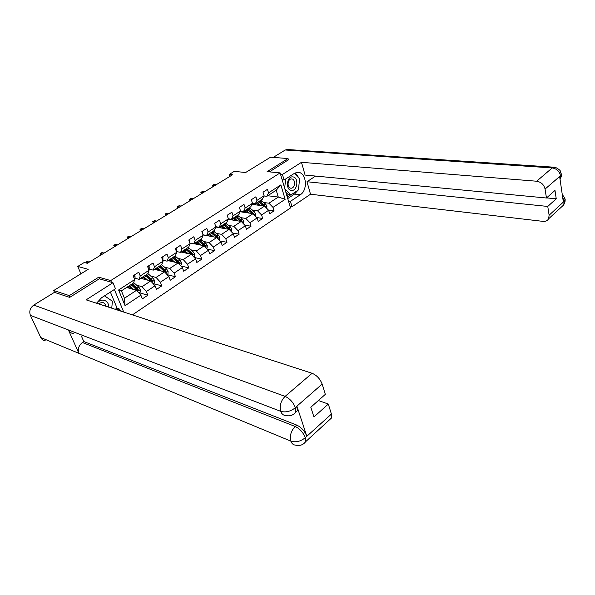 <?xml version="1.0" encoding="UTF-8"?>
<svg xmlns="http://www.w3.org/2000/svg" width="595" height="595" viewBox="0 0 595 595"><rect width="100%" height="100%" fill="white"/><g stroke="black" fill="none" stroke-linecap="round" stroke-linejoin="round"><path stroke-width="0.89" d="M132.402 314.881L290.509 207.953L280.104 172.892L110.722 280.572L111.421 282.261M288.441 159.951L288.032 158.545L270.546 157.192L245.653 172.505L234.266 171.375L229.231 174.432L229.871 176.403M54.569 292.398L53.728 290.524L88.201 269.327L77.752 266.441L80.905 273.812M99.425 278.832L98.733 277.173L69.303 295.618L69.994 297.195M69.303 295.618L53.728 290.524M123.522 311.609L114.389 289.475M267.743 195.74L278.274 197.057L276.221 190.229L266.813 196.343L268.546 192.862L267.46 189.336L263.035 192.185L264.128 195.725L256.988 200.351L255.872 196.804L251.343 199.712L252.473 203.274L245.17 208.005L244.017 204.427L239.391 207.41L240.551 210.994L233.084 215.829L231.901 212.229L227.164 215.278L228.368 218.886L220.73 223.832L219.503 220.209L214.661 223.326L215.903 226.963L208.086 232.02L206.822 228.376L201.869 231.567L203.148 235.226L195.153 240.402L193.844 236.728L188.771 239.993L190.095 243.675L181.906 248.978L180.56 245.281L175.361 248.628L176.73 252.332L168.348 257.761L166.957 254.035L161.639 257.464L163.045 261.198L154.462 266.761L153.019 263.005L147.575 266.515L149.033 270.279L140.234 275.976L138.747 272.198L133.161 275.79L134.671 279.576L118.613 289.981L125.054 305.689L124.429 298.259L136.523 290.308L126.623 287.467M268.546 192.862L280.855 184.889L285.154 199.31L272.993 207.395L274.05 210.846L268.39 210.042M125.054 305.689L140.881 295.172L142.361 298.876L147.828 295.217L146.37 291.528L155.042 285.764L156.47 289.445L161.803 285.875L160.397 282.209L168.861 276.578L170.244 280.238L175.458 276.749L174.09 273.105L182.36 267.616L183.699 271.246L188.786 267.839L187.47 264.217L195.547 258.855L196.841 262.462L201.809 259.137L200.53 255.538L208.421 250.294L209.678 253.879L214.542 250.629L213.3 247.059L221.013 241.934L222.225 245.49L226.978 242.314L225.78 238.766L233.322 233.753L234.497 237.286L239.138 234.185L237.978 230.659L245.348 225.758L246.494 229.268L251.038 226.234L249.907 222.731L257.122 217.941L258.223 221.429L262.67 218.454L261.577 214.981L268.635 210.288L269.706 213.754L274.05 210.846M77.752 266.441L84.282 262.484L87.331 263.295L232.541 174.774L229.231 174.432M264.128 195.725L262.417 199.199L255.307 203.825L252.399 203.43M251.96 204.345L264.559 206.078L257.486 210.734L252.258 209.976M255.307 203.825L256.988 200.351M268.635 210.288L264.559 206.078M261.577 214.981L257.486 210.734M252.473 203.274L250.807 206.748L243.541 211.47L240.536 211.032M240.201 211.753L253.016 213.672L245.787 218.425L240.551 217.606M243.541 211.47L245.17 208.005M257.122 217.941L253.016 213.672M249.907 222.731L245.787 218.425M240.551 210.994L238.945 214.46L231.507 219.295L228.331 218.782M228.168 219.324L241.22 221.429L233.828 226.293L228.584 225.408M231.507 219.295L233.084 215.829M245.348 225.758L241.22 221.429M237.978 230.659L233.828 226.293M228.368 218.886L226.814 222.344L219.205 227.29L215.814 226.702M215.866 227.052L229.157 229.365L221.6 234.341L216.349 233.381M219.205 227.29L220.73 223.832M233.322 233.753L229.157 229.365M225.78 238.766L221.6 234.341M215.903 226.963L214.401 230.414L206.621 235.471L202.992 234.787M203.029 234.891L216.825 237.479L209.098 242.567L203.832 241.533M206.621 235.471L208.086 232.02M221.013 241.934L216.825 237.479M213.3 247.059L209.098 242.567M203.148 235.226L201.705 238.662L193.747 243.838L189.872 243.058M193.948 243.712L204.211 245.78L196.298 250.986L191.032 249.87M193.747 243.838L195.153 240.402M208.421 250.294L204.211 245.78M200.53 255.538L196.298 250.986M190.095 243.675L188.712 247.111L180.568 252.406L176.425 251.499M181.103 252.057L191.3 254.273L183.208 259.599L177.927 258.401M180.568 252.406L181.906 248.978M195.547 258.855L191.3 254.273M187.47 264.217L183.208 259.599M176.73 252.332L175.421 255.753L167.076 261.175L162.68 260.141M167.954 260.603L178.084 262.968L169.798 268.419L164.51 267.133M167.076 261.175L168.348 257.761M182.36 267.616L178.084 262.968M174.09 273.105L169.798 268.419M163.045 261.198L161.803 264.604L153.265 270.152L148.891 269.052M154.499 269.349L164.562 271.863L156.076 277.441L150.78 276.065M153.265 270.152L154.462 266.761M168.861 276.578L164.562 271.863M160.397 282.209L156.076 277.441M149.033 270.279L147.865 273.663L139.111 279.353L134.767 278.177M140.725 278.304L150.706 280.974L142.019 286.693L136.709 285.206M139.111 279.353L140.234 275.976M155.042 285.764L150.706 280.974M146.37 291.528L142.019 286.693M134.671 279.576L133.577 282.952L121.41 290.858L118.613 289.981M140.881 295.172L136.523 290.308M98.733 277.173L110.722 280.572M288.032 158.545L267.11 171.65L280.104 172.892M121.41 290.858L124.429 298.259M266.813 196.343L263.994 195.986M263.719 202.508L268.925 203.2L278.274 197.057L285.154 199.31M276.221 190.229L280.855 184.889M272.993 207.395L268.925 203.2M147.828 295.217L139.275 292.747M161.803 285.875L153.19 283.54M175.458 276.749L167.091 274.637M188.786 267.839L180.843 265.965M201.809 259.137L194.26 257.471M214.542 250.629L207.358 249.149M226.978 242.314L220.143 241.005M239.138 234.185L232.623 233.024M251.038 226.234L244.82 225.208M262.67 218.454L256.743 217.547M134.173 275.143L134.998 275.827L135.065 277.828L134.321 278.705M86.915 263.183L86.32 261.949L88.186 261.004L90.217 261.532M87.093 263.235L86.565 261.986L88.596 262.521M86.32 261.949L88.186 261.004M138.918 292.985L140.301 292.071L140.405 289.453L138.724 287.035L133.696 282.595M130.156 287.385L130.417 288.553M133.511 289.445L129.323 285.712M131.912 288.984L128.55 286.217M131.071 284.581L137.728 290.896L138.293 289.81L136.999 288.173L132.164 283.867M129.323 286.716L128.193 287.452L128.037 286.552M131.383 284.373L137.319 289.534L138.293 289.81M127.427 287.697L127.271 287.05M128.193 287.452L128.312 287.95M108.848 307.228C108.617 302.788 106.55 300.416 102.638 300.111C100.391 300.222 98.465 301.301 96.866 303.331M105.836 306.247C105.375 303.896 104.073 302.602 101.924 302.357L98.346 303.814M104.519 295.841L112.381 301.204L111.763 308.173M292.889 176.908C286.731 175.882 285.236 190.177 291.461 190.422C297.56 191.322 299.054 177.28 292.889 176.908M291.803 178.954L291.394 178.946C287.378 178.961 286.82 188.05 290.829 188.198L291.193 188.206C295.202 188.213 295.812 179.162 291.803 178.954M294.317 173.413L299.612 178.805L298.43 189.939L290.992 194.877L288.099 194.528L285.875 192.349M282.499 180.962L282.61 179.861M290.992 194.877L284.827 188.801M284.663 188.251L285.63 179.013M73.438 333.527C71.14 333.304 69.451 332.107 68.388 329.942L30.412 315.387C28.991 311.282 30.122 307.838 33.796 305.079L54.428 292.353L69.697 297.388L99.291 278.795L112.976 282.707L115.475 288.768L101.589 297.731L96.509 303.219M112.976 282.707L86.141 299.85L312.1 373.288C316.763 375.267 320.11 378.866 322.148 384.087L325.324 394.359L310.821 407.24L313.944 416.976L328.314 404.035L331.422 414.068L331.608 417.883L329.652 419.668M115.229 309.303L117.051 308.098L119.06 308.753L119.729 310.374L125.27 312.568M125.084 312.115L124.69 312.375M117.051 308.098L110.387 292.056M45.369 340.853C43.271 340.578 41.739 339.477 40.772 337.536L78.897 353.333C77.543 349.101 78.711 345.487 82.407 342.497L295.172 426.481L296.726 425.09C301.338 427.336 304.692 431.018 306.775 436.135L297.024 406.511L297.299 410.721L295.462 412.439M30.412 315.387L40.772 337.536M294.19 413.733L295.715 412.112C293.268 415.236 290.018 416.381 285.979 415.563C283.503 415.496 281.74 414.083 280.699 411.323L68.388 329.942L78.897 353.333L290.836 441.126C295.7 442.613 300.453 441.52 305.101 437.838L331.422 414.068M328.314 404.035L318.385 400.524M81.664 336.703L83.813 341.552L296.726 425.09M83.813 341.552L82.407 342.497M322.148 384.087L295.321 407.553L295.715 412.112L297.292 410.728M119.729 310.374L119.335 310.642M117.237 309.958L119.06 308.753M33.796 305.079L285.102 396.382C280.84 400.718 279.367 405.693 280.691 411.323C285.615 412.677 290.442 411.524 295.18 407.858M297.85 190.326L294.51 194.082L300.274 194.766C308.537 189.864 306.202 171.241 297.359 172.401L294.131 173.524L284.083 180.01L282.447 174.469L301.472 162.316L536.66 181.222L552.205 167.931L285.243 150L273.246 157.4M300.274 194.766L290.397 201.378L291.989 206.755L310.523 194.23L306.983 181.735L547.757 206.443L549.118 215.212L564.313 201.192L563.339 201.891L559.657 176.648L560.602 175.681L545.072 189.069C543.942 184.636 541.138 182.018 536.66 181.222M315.551 176.068L306.983 181.735M546.589 197.89L556.243 198.804L554.994 190.422L546.455 198.009L305.094 175.071L301.472 162.316M282.156 179.809L284.083 180.01M280.52 174.283L282.447 174.469M290.077 206.502L291.989 206.755M288.486 201.132L290.397 201.378M310.523 194.23L543.034 221.377C545.615 221.6 547.474 220.738 548.605 218.789L549.118 215.212M285.243 150L287.735 149.531M546.455 198.009L545.072 189.069M556.243 198.804L547.757 206.443M288.397 159.802L269.461 171.873M298.541 188.905L299.501 179.831M299.129 178.314L295.365 172.877M294.51 194.082L287.727 198.589M287.288 197.101L290.695 194.84M286.864 195.681L288.523 194.58M562.699 197.503L564.194 201.11M564.722 198.306L565.049 200.218L564.32 201.192M561.063 172.959L561.36 174.744L560.609 175.674M148.378 265.995L149.174 266.686L149.211 268.68L148.661 269.319M100.964 254.987L100.191 253.515L102.042 252.578L104.095 253.076M101.038 254.943L100.458 253.537L102.511 254.043M100.191 253.515L102.042 252.578M162.249 257.07L163.023 257.761L162.658 260.171M114.523 246.724L113.757 245.266L115.586 244.337L117.661 244.805M114.604 246.672L114.039 245.274L116.114 245.75M113.757 245.266L115.586 244.337M153.094 283.607L154.306 282.804L154.417 280.215L152.759 277.828L147.895 273.581M143.975 277.91L144.265 279.248M147.619 280.148L143.477 276.511M146.006 279.717L142.681 277.032M145.18 275.411L151.807 281.621L152.35 280.557L151.063 278.936L146.251 274.712M143.454 277.515L142.16 278.363L142.019 277.463M145.448 275.232L151.368 280.29L152.35 280.557M141.335 278.467L141.231 277.977M166.927 274.459L167.976 273.76L168.095 271.201L166.459 268.836L161.654 264.701M157.496 268.702L157.787 270.175M161.394 271.075L157.296 267.534M159.772 270.666L156.478 268.062M158.954 266.456L165.559 272.57L166.079 271.521L164.808 269.922L160.003 265.772M157.258 268.538L155.793 269.49L155.667 268.59M159.177 266.307L165.09 271.268L166.079 271.521M175.785 248.353L176.544 249.037L176.328 251.239M127.776 238.64L127.018 237.204L128.84 236.275L130.93 236.713M127.873 238.58L127.323 237.197L129.412 237.643M127.018 237.204L128.84 236.275M189.017 239.837L189.753 240.521L189.693 242.515M140.747 230.734L139.996 229.313L141.803 228.398L143.908 228.807M140.844 230.674L140.316 229.298L142.428 229.707M139.996 229.313L141.803 228.398M201.943 231.514L202.657 232.206L202.709 233.976M153.443 222.999L152.692 221.6L154.484 220.686L156.604 221.065M153.547 222.932L153.034 221.563L155.154 221.95M152.692 221.6L154.484 220.686M180.434 265.519L181.334 264.924L181.453 262.388L179.839 260.06L175.049 255.991M169.01 259.918L169.121 260.818L170.72 259.77L171.018 261.317M174.848 262.209L170.787 258.758M173.212 261.83L169.954 259.308M178.693 263.622L179.482 262.692L178.225 261.116L173.435 257.04M172.595 257.59L178.485 262.454L179.482 262.692M172.409 257.709L178.463 263.362M193.635 256.795L194.387 256.289L194.505 253.782L192.906 251.477L188.139 247.483M183.669 251.045L183.952 252.682M187.998 253.559L183.974 250.19M186.354 253.202L183.119 250.748M192.036 255.069L192.587 254.065L191.33 252.511L186.562 248.509M182.137 252.287L182.04 251.447M185.7 249.067L191.583 253.849L192.587 254.065M185.558 249.164L191.337 254.318M206.525 248.264L207.142 247.855L207.268 245.371L205.684 243.095L200.932 239.168M196.343 242.559L196.603 244.248M200.842 245.103L196.863 241.815M199.191 244.768L195.993 242.381M205.007 246.635L205.387 245.638L204.145 244.099L199.385 240.172M194.848 243.891L194.788 243.162M198.514 240.737L204.375 245.438L205.387 245.638M198.41 240.811L204.085 245.757M214.736 223.542L215.412 225.527M165.864 215.427L165.113 214.044L166.89 213.136L169.032 213.493M165.968 215.36L165.47 213.999L167.612 214.356M165.113 214.044L166.89 213.136M219.124 239.926L219.607 239.607L219.733 237.152L218.172 234.891L213.434 231.046M208.748 234.289L208.979 236.007M213.404 236.84L209.455 233.627M211.746 236.527L208.57 234.199M217.636 238.342L217.896 237.398L216.669 235.88L211.924 232.02M207.291 235.687L207.246 235.062M211.039 232.6L216.878 237.212L217.896 237.398M210.972 232.645L216.565 237.435M227.364 215.881L227.773 217.108M178.017 208.012L177.28 206.651L179.043 205.751L181.192 206.078M178.136 207.945L177.652 206.591L179.802 206.926M177.28 206.651L179.043 205.751M231.448 231.782L231.931 229.112L230.384 226.881L225.661 223.095M220.901 226.219L221.087 227.959M225.691 228.763L221.771 225.624M224.017 228.473L220.871 226.204M229.968 230.22L230.131 229.343L228.911 227.848L224.189 224.055M219.458 227.677L219.436 227.141M223.281 224.642L229.112 229.164L230.131 229.343M223.251 224.657L228.778 229.298M189.924 200.76L189.188 199.407L190.936 198.514L193.1 198.819M190.043 200.679L189.574 199.34L191.739 199.652M189.188 199.407L190.936 198.514M243.489 223.809L243.853 221.251L242.329 219.042L237.621 215.323M232.786 218.462L232.942 220.098M237.703 220.864L233.813 217.792M236.029 220.596L232.905 218.387M229.521 218.975L229.246 219.496M242.016 222.262L242.091 221.466L240.886 219.986L236.178 216.26M231.366 219.838L231.358 219.265M235.27 216.855L241.072 221.303L242.091 221.466M235.263 216.855L240.715 221.347M230.533 219.138L230.458 219.696M201.579 193.65L200.85 192.319L202.583 191.434L204.754 191.716M201.705 193.576L201.251 192.237L203.423 192.527M200.85 192.319L202.583 191.434M255.27 216.022L255.523 213.56L254.013 211.374L249.32 207.714M244.426 210.898L244.545 212.408M249.454 213.136L245.601 210.132M247.773 212.891L244.671 210.734M241.414 211.158L240.99 211.872M253.782 214.468L252.6 212.296L247.907 208.637M243.028 212.177L243.043 211.404M247.2 209.328L252.771 213.605L253.797 213.761M247.014 209.217L252.399 213.583M242.284 211.285L242.15 212.051M212.995 186.689L212.274 185.372L213.992 184.495L216.178 184.755M213.129 186.607L212.69 185.283L214.869 185.551M212.274 185.372L213.992 184.495M266.798 208.391L266.932 206.034L265.444 203.869L260.774 200.277M255.813 203.497L255.902 204.888M260.952 205.58L257.129 202.642M259.264 205.349L256.192 203.252M253.083 203.52L252.473 204.412M265.281 206.829L264.068 204.777L259.39 201.17M254.437 204.687L254.511 203.713M258.877 201.973L264.18 206.026M258.513 201.742L263.83 205.982M253.82 203.624L253.596 204.568M134.953 275.79L133.525 276.712M135.065 277.828L134.195 278.386M137.519 291.424L140.405 289.52M133.161 284.685L134.894 283.562M130.32 286.537L132.06 285.399M136.999 288.173L138.724 287.035M134.589 289.758L135.898 288.895M306.775 436.135L305.116 437.838M295.432 407.902L297.024 406.511M295.321 407.553C293.164 402.25 289.758 398.524 285.102 396.382L312.1 373.288M304.186 443.305L305.644 441.706C303.175 444.941 299.858 446.086 295.7 445.149C293.409 445.053 291.788 443.706 290.836 441.126C289.601 435.696 291.044 430.817 295.172 426.481C299.716 428.631 303.071 432.32 305.228 437.548M331.608 417.883L305.644 441.706L305.339 437.883M560.49 175.585C559.404 171.211 556.645 168.66 552.205 167.931L554.696 167.292M561.308 207.134L563.688 204.948L564.239 201.4M560.059 179.407L560.527 175.882M149.137 266.649L147.924 267.43M149.211 268.68L148.571 269.096M162.985 257.724L161.981 258.371M163.023 259.755L162.606 260.022M151.703 282.067L154.41 280.282M147.24 275.515L148.929 274.414M144.466 277.322L146.169 276.214M151.063 278.936L152.759 277.828M148.757 280.453L149.992 279.643M165.544 272.941L168.095 271.261M160.992 266.56L162.643 265.489M158.285 268.323L159.943 267.244M164.808 269.922L166.459 268.836M162.599 271.372L163.759 270.606M176.507 249.008L175.696 249.528M189.716 240.492L189.091 240.886M202.62 232.169L202.181 232.452M179.065 264.031L181.453 262.454M174.424 257.813L176.038 256.765M171.776 259.539L173.398 258.483M178.225 261.116L179.839 260.06M176.105 262.507L177.198 261.785M192.267 255.322L194.505 253.849M187.544 249.268L189.121 248.241M183.714 251.321L182.204 252.302M184.963 250.949L186.547 249.922M191.33 252.511L192.906 251.477M189.307 253.842L190.333 253.165M205.171 246.813L207.261 245.438M200.366 240.916L201.913 239.911M196.409 243.058L195.063 243.935M197.845 242.559L199.392 241.555M204.145 244.099L205.684 243.095M202.203 245.378L203.17 244.746M217.785 238.498L219.733 237.212M212.906 232.749L214.416 231.767M208.823 234.973L207.625 235.754M210.437 234.363L211.954 233.374M216.669 235.88L218.172 234.891M214.81 237.1L215.717 236.513M230.109 230.369L231.924 229.172M225.163 224.769L226.636 223.809M220.961 227.074L219.919 227.759M222.753 226.338L224.233 225.379M228.911 227.848L230.384 226.881M227.134 229.016L227.982 228.458M242.165 222.426L243.853 221.31M237.152 216.959L238.595 216.022M232.846 219.339L231.938 219.934M234.794 218.499L236.237 217.554M240.886 219.986L242.329 219.042M239.19 221.102L239.978 220.589M253.953 214.646L255.515 213.62M248.881 209.321L250.294 208.406M244.471 211.775L243.697 212.281M246.568 210.831L247.989 209.901M252.6 212.296L254.013 211.374M250.978 213.367L251.707 212.884M265.489 207.045L266.932 206.093M260.357 201.846L261.74 200.946M255.85 204.368L255.203 204.792M258.096 203.319L259.487 202.419M264.068 204.777L265.444 203.869M262.507 205.796L263.191 205.349M264.604 206.13L265.251 206.22M290.405 188.117L291.193 188.206M286.812 149.471L553.7 167.188C554.622 166.332 560.84 170.296 560.423 171.375L561.36 174.744C561.702 175.146 561.271 176.722 560.066 179.474M565.049 200.218C565.585 199.518 564.655 197.637 562.268 194.565M565.042 200.232C565.362 200.798 564.915 202.374 563.688 204.948L548.605 218.789"/></g></svg>
